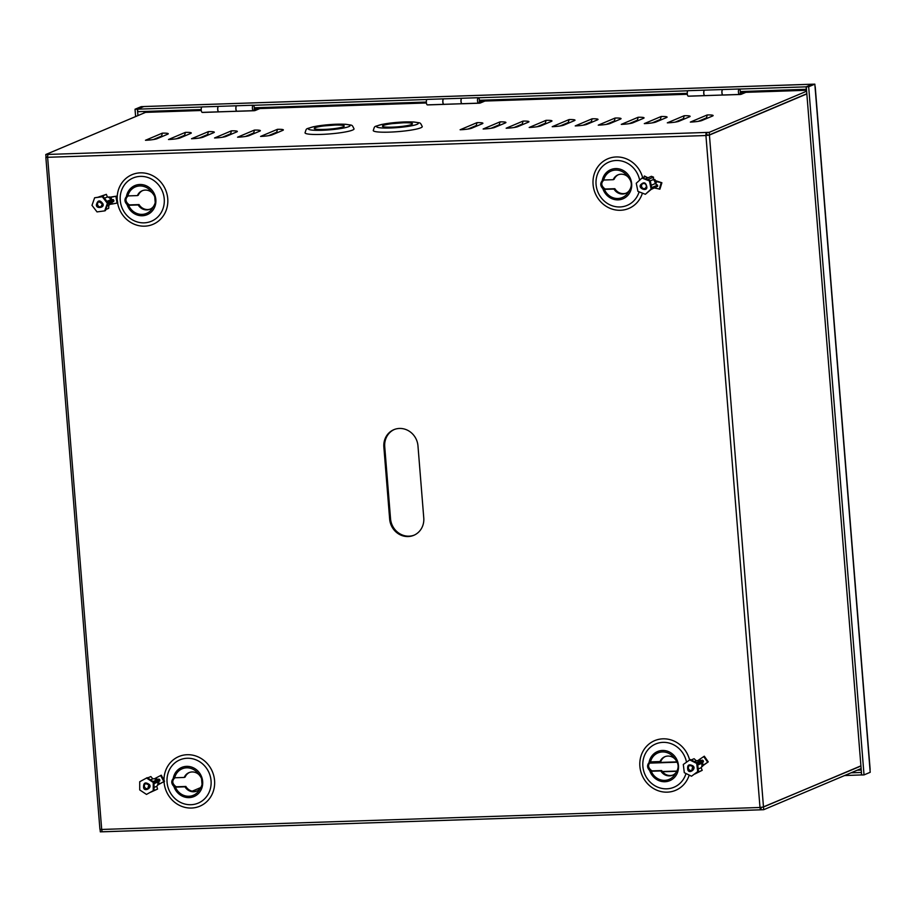 <?xml version="1.0" encoding="UTF-8"?>
<svg xmlns="http://www.w3.org/2000/svg" width="916" height="916" viewBox="0 0 916 916"><rect width="100%" height="100%" fill="white"/><g stroke="black" fill="none" stroke-linecap="round" stroke-linejoin="round"><path stroke-width="1.37" d="M109.428 197.272A3.641 3.378 -112.9 0 0 107.859 197.066M701.542 767.139L701.45 767.196A3.641 3.378 -112.9 0 0 702.32 766.085M655.284 180.67A3.641 3.378 -112.9 0 0 653.337 179.067M414.238 535.116A18.217 16.912 67.1 0 1 409.04 536.169A18.217 16.912 67.1 0 1 390.537 518.731L384.731 446.676A18.217 16.912 67.1 0 1 394.269 429.512M408.158 536.547A18.217 16.912 67.1 0 1 389.655 519.097L383.861 447.042A18.217 16.912 67.1 0 1 393.834 429.684A18.217 16.912 67.1 0 1 417.971 445.897L423.765 517.952A18.217 16.912 67.1 0 1 413.803 535.31A18.217 16.912 67.1 0 1 408.158 536.547M705.4 95.642L688.947 96.191A30.331 10.614 -91.9 0 1 688.237 96.157A2.737 0.95 -91.9 0 1 687.275 93.821A2.737 0.95 -91.9 0 1 688.122 90.695L704.576 90.146A2.737 0.95 88.1 0 0 703.74 93.272A2.737 0.95 88.1 0 0 704.702 95.608A30.331 10.614 88.1 0 0 705.4 95.642A30.331 10.614 88.1 0 0 705.858 95.608L723.193 95.024M152.033 192.681A10.019 9.297 -112.9 0 0 145.266 190.093A10.019 9.297 -112.9 0 0 142.163 190.768A10.019 9.297 -112.9 0 0 137.423 195.589L128.629 195.887A4.74 4.397 -112.9 0 0 127.839 195.978L126.419 196.654L127.839 195.978A14.37 13.351 -112.9 0 1 139.804 185.948A14.37 13.351 -112.9 0 1 152.033 192.681C156.235 197.261 156.613 201.989 153.178 206.879A10.019 9.297 -112.9 0 1 149.961 209.226A10.019 9.297 -112.9 0 1 146.858 209.901A10.019 9.297 -112.9 0 1 138.179 204.955L129.385 205.253A4.74 4.397 -112.9 0 1 128.583 205.195L127.049 204.554C124.496 201.864 124.278 199.23 126.419 196.654A15.801 14.679 67.1 0 1 139.793 184.494A15.801 14.679 67.1 0 1 155.846 199.631A15.801 14.679 67.1 0 1 142.312 215.752A15.801 14.679 67.1 0 1 127.049 204.554M150.396 209.031A10.019 9.297 67.1 0 1 147.728 209.535A10.019 9.297 67.1 0 1 139.049 204.589L130.255 204.875A4.74 4.397 67.1 0 1 129.454 204.829L129.076 204.737C125.194 201.635 124.954 198.635 128.343 195.715M142.61 190.597A10.019 9.297 67.1 0 0 138.293 195.222L137.423 195.589M198.852 774.547A10.019 9.297 -112.9 0 0 192.085 771.959A10.019 9.297 -112.9 0 0 188.982 772.635A10.019 9.297 -112.9 0 0 184.231 777.455L175.448 777.753A4.74 4.397 -112.9 0 0 174.658 777.856L173.227 778.52L174.658 777.856A14.37 13.351 -112.9 0 1 186.612 767.814A14.37 13.351 -112.9 0 1 198.852 774.547C203.054 779.127 203.432 783.856 199.997 788.745A10.019 9.297 -112.9 0 1 196.78 791.092A10.019 9.297 -112.9 0 1 193.677 791.768A10.019 9.297 -112.9 0 1 184.986 786.821L176.204 787.119A4.74 4.397 -112.9 0 1 175.403 787.073L173.868 786.42C171.315 783.73 171.097 781.096 173.227 778.52A15.801 14.679 67.1 0 1 186.612 766.36A15.801 14.679 67.1 0 1 202.665 781.497A15.801 14.679 67.1 0 1 189.131 797.618A15.801 14.679 67.1 0 1 173.868 786.42M197.203 790.897A10.019 9.297 67.1 0 1 194.547 791.401A10.019 9.297 67.1 0 1 185.856 786.455L177.074 786.752A4.74 4.397 67.1 0 1 176.273 786.695L175.895 786.604C172.013 783.512 171.773 780.501 175.162 777.581M189.417 772.463A10.019 9.297 67.1 0 0 185.112 777.089L184.231 777.455M627.849 176.788A10.019 9.297 -112.9 0 0 621.071 174.2A10.019 9.297 -112.9 0 0 617.968 174.876A10.019 9.297 -112.9 0 0 613.228 179.696L604.434 179.994A4.74 4.397 -112.9 0 0 603.655 180.097L602.224 180.761L603.655 180.097A14.37 13.351 -112.9 0 1 615.609 170.067A14.37 13.351 -112.9 0 1 627.849 176.788C632.04 181.368 632.429 186.097 628.983 190.986A10.019 9.297 -112.9 0 1 625.765 193.333A10.019 9.297 -112.9 0 1 622.662 194.02A10.019 9.297 -112.9 0 1 613.983 189.062L605.19 189.36A4.74 4.397 -112.9 0 1 604.388 189.314L602.854 188.662C600.301 185.971 600.095 183.337 602.224 180.761A15.801 14.679 67.1 0 1 615.598 168.601A15.801 14.679 67.1 0 1 631.662 183.738A15.801 14.679 67.1 0 1 618.117 199.871A15.801 14.679 67.1 0 1 602.854 188.662M626.201 193.139A10.019 9.297 67.1 0 1 623.544 193.642A10.019 9.297 67.1 0 1 614.854 188.696L606.06 188.994A4.74 4.397 67.1 0 1 605.27 188.948L604.881 188.845C601.01 185.753 600.759 182.742 604.159 179.822M618.415 174.704A10.019 9.297 67.1 0 0 614.098 179.33L613.228 179.696M674.657 758.666A10.019 9.297 -112.9 0 0 667.89 756.066A10.019 9.297 -112.9 0 0 664.787 756.742A10.019 9.297 -112.9 0 0 660.047 761.562L651.253 761.86A4.74 4.397 -112.9 0 0 650.463 761.963L649.043 762.627L650.463 761.963A14.37 13.351 -112.9 0 1 662.428 751.933A14.37 13.351 -112.9 0 1 674.657 758.666C678.859 763.234 679.237 767.963 675.802 772.852A10.019 9.297 -112.9 0 1 672.584 775.199A10.019 9.297 -112.9 0 1 669.482 775.886A10.019 9.297 -112.9 0 1 660.802 770.94L652.009 771.226A4.74 4.397 -112.9 0 1 651.207 771.18L649.673 770.528C647.12 767.848 646.902 765.215 649.043 762.627A15.801 14.679 67.1 0 1 662.417 750.467A15.801 14.679 67.1 0 1 678.47 765.604A15.801 14.679 67.1 0 1 664.936 781.737A15.801 14.679 67.1 0 1 649.673 770.528M673.02 775.005A10.019 9.297 67.1 0 1 670.352 775.52A10.019 9.297 67.1 0 1 661.673 770.562L652.879 770.86A4.74 4.397 67.1 0 1 652.077 770.814L651.7 770.711C647.818 767.619 647.578 764.608 650.967 761.7M665.234 756.57A10.019 9.297 67.1 0 0 660.917 761.196L660.047 761.562M218.581 106.382A2.737 0.95 88.1 0 0 218.535 106.382A2.737 0.95 88.1 0 0 217.699 109.508A2.737 0.95 88.1 0 0 218.661 111.832A30.331 10.614 88.1 0 0 219.359 111.878A30.331 10.614 88.1 0 0 219.817 111.832L237.152 111.26M219.359 111.878L202.905 112.428A30.331 10.614 -91.9 0 1 202.196 112.382A2.737 0.95 -91.9 0 1 201.234 110.057A2.737 0.95 -91.9 0 1 202.081 106.932L218.535 106.382M259.755 107.607L259.823 108.557L426.398 102.97L259.823 108.557L255.461 110.401A30.331 10.614 -91.9 0 1 254.064 110.722A30.331 10.614 -91.9 0 1 253.366 110.676A2.737 0.95 -91.9 0 1 252.404 108.34A2.737 0.95 -91.9 0 1 253.24 105.214A2.737 0.95 -91.9 0 1 254.27 107.55A2.737 0.95 -91.9 0 1 254.179 109.451L258.438 107.653L254.728 109.222L254.614 107.779L426.329 102.054M254.064 110.722L237.61 111.271A30.331 10.614 -91.9 0 1 236.901 111.225A2.737 0.95 -91.9 0 1 235.939 108.889A2.737 0.95 -91.9 0 1 236.786 105.764L253.24 105.214M745.864 92.31L806.549 90.283L745.864 92.333L741.502 94.176A30.331 10.614 -91.9 0 1 740.105 94.485A30.331 10.614 -91.9 0 1 739.407 94.451A2.737 0.95 -91.9 0 1 738.445 92.115A2.737 0.95 -91.9 0 1 739.281 88.989A2.737 0.95 -91.9 0 1 740.311 91.325A2.737 0.95 -91.9 0 1 740.22 93.226L744.479 91.428L740.254 93.008M740.105 94.485L723.651 95.035A30.331 10.614 -91.9 0 1 722.942 95.001A2.737 0.95 -91.9 0 1 721.98 92.665A2.737 0.95 -91.9 0 1 722.827 89.539L739.281 88.989M443.699 98.859A2.737 0.95 88.1 0 0 443.653 98.859A2.737 0.95 88.1 0 0 442.806 101.985A2.737 0.95 88.1 0 0 443.768 104.321A30.331 10.614 88.1 0 0 444.478 104.355A30.331 10.614 88.1 0 0 444.924 104.321L462.259 103.737M444.478 104.355L428.012 104.905A30.331 10.614 -91.9 0 1 427.314 104.871A2.737 0.95 -91.9 0 1 426.352 102.535A2.737 0.95 -91.9 0 1 427.2 99.409L443.653 98.859M687.332 94.279L484.942 101.046L480.579 102.89A30.331 10.614 -91.9 0 1 479.183 103.199A30.331 10.614 -91.9 0 1 478.473 103.153A2.737 0.95 -91.9 0 1 477.511 100.829A2.737 0.95 -91.9 0 1 478.358 97.703A2.737 0.95 -91.9 0 1 479.377 100.039A2.737 0.95 -91.9 0 1 479.286 101.939L483.556 100.142L479.835 101.71L479.721 100.268L687.252 93.34M479.183 103.199L462.717 103.748A30.331 10.614 -91.9 0 1 462.019 103.703A2.737 0.95 -91.9 0 1 461.057 101.378A2.737 0.95 -91.9 0 1 461.904 98.252L478.358 97.703M159.453 136.976L159.51 137.663M158.583 137.343L158.64 138.03M861.132 768.558L763.704 809.698L761.139 809.79A2.737 0.95 -91.9 0 1 761.013 809.813A2.737 0.95 -91.9 0 1 759.994 807.477L705.927 135.534L709.408 134.881L806.836 93.73M145.564 112.37A2.737 0.95 -91.9 0 1 145.69 112.347L201.291 110.493L145.564 112.37L45.8 154.506L46.006 157.025L47.621 156.98M476.938 122.664A9.103 1.134 175.4 0 1 482.869 123.351A9.103 1.134 175.4 0 1 482.354 123.694L471.763 128.171A9.103 1.134 175.4 0 1 460.118 129.763L476.938 122.664A9.103 3.183 -91.9 0 1 476.125 125.607L468.007 129.042M499.964 121.897A9.103 1.134 175.4 0 1 505.895 122.584A9.103 1.134 175.4 0 1 505.38 122.927L494.777 127.393A9.103 1.134 175.4 0 1 483.133 128.996L499.964 121.897A9.103 3.183 -91.9 0 1 499.151 124.839L491.033 128.274M522.99 121.118A9.103 1.134 175.4 0 1 528.921 121.817A9.103 1.134 175.4 0 1 528.395 122.16L517.803 126.626A9.103 1.134 175.4 0 1 506.159 128.229L522.99 121.118A9.103 3.183 -91.9 0 1 522.177 124.072L514.059 127.507M546.005 120.351A9.103 1.134 175.4 0 1 551.936 121.049A9.103 1.134 175.4 0 1 551.421 121.381L540.829 125.858A9.103 1.134 175.4 0 1 529.185 127.461L546.005 120.351A9.103 3.183 -91.9 0 1 545.203 123.305L537.085 126.729M569.031 119.584A9.103 1.134 175.4 0 1 574.962 120.282A9.103 1.134 175.4 0 1 574.447 120.614L563.855 125.091A9.103 1.134 175.4 0 1 552.211 126.694L569.031 119.584A9.103 3.183 -91.9 0 1 568.218 122.538L560.1 125.961M592.057 118.817A9.103 1.134 175.4 0 1 597.988 119.515A9.103 1.134 175.4 0 1 597.461 119.847L586.87 124.324A9.103 1.134 175.4 0 1 575.225 125.927L592.057 118.817A9.103 3.183 -91.9 0 1 591.244 121.771L583.126 125.194M615.083 118.049A9.103 1.134 175.4 0 1 621.014 118.748A9.103 1.134 175.4 0 1 620.487 119.08L609.896 123.557A9.103 1.134 175.4 0 1 598.251 125.148L615.083 118.049A9.103 3.183 -91.9 0 1 614.27 121.004L606.152 124.427M638.097 117.282A9.103 1.134 175.4 0 1 644.028 117.969A9.103 1.134 175.4 0 1 643.513 118.313L632.922 122.79A9.103 1.134 175.4 0 1 621.277 124.381L638.097 117.282A9.103 3.183 -91.9 0 1 637.296 120.225L629.178 123.66M661.123 116.515A9.103 1.134 175.4 0 1 667.054 117.202A9.103 1.134 175.4 0 1 666.539 117.546L655.936 122.011A9.103 1.134 175.4 0 1 644.303 123.614L661.123 116.515A9.103 3.183 -91.9 0 1 660.31 119.458L652.192 122.893M684.149 115.737A9.103 1.134 175.4 0 1 690.08 116.435A9.103 1.134 175.4 0 1 689.553 116.779L678.962 121.244A9.103 1.134 175.4 0 1 667.317 122.847L684.149 115.737A9.103 3.183 -91.9 0 1 683.336 118.691L675.218 122.126M707.175 114.969A9.103 1.134 175.4 0 1 713.095 115.668A9.103 1.134 175.4 0 1 712.579 116L701.988 120.477A9.103 1.134 175.4 0 1 690.343 122.08L707.175 114.969A9.103 3.183 -91.9 0 1 706.362 117.924L698.244 121.347M162.292 133.163A9.103 1.134 175.4 0 1 168.223 133.862A9.103 1.134 175.4 0 1 167.708 134.194L157.105 138.671A9.103 1.134 175.4 0 1 145.472 140.274L162.292 133.163A9.103 3.183 -91.9 0 1 161.479 136.118L153.361 139.541M185.318 132.396A9.103 1.134 175.4 0 1 191.249 133.095A9.103 1.134 175.4 0 1 190.723 133.427L180.131 137.904A9.103 1.134 175.4 0 1 168.487 139.507L185.318 132.396A9.103 3.183 -91.9 0 1 184.505 135.35L176.387 138.774M208.344 131.629A9.103 1.134 175.4 0 1 214.275 132.328A9.103 1.134 175.4 0 1 213.749 132.66L203.157 137.137A9.103 1.134 175.4 0 1 191.513 138.74L208.344 131.629A9.103 3.183 -91.9 0 1 207.531 134.583L199.413 138.007M231.359 130.862A9.103 1.134 175.4 0 1 237.29 131.561A9.103 1.134 175.4 0 1 236.775 131.893L226.183 136.369A9.103 1.134 175.4 0 1 214.539 137.972L231.359 130.862A9.103 3.183 -91.9 0 1 230.557 133.816L222.428 137.24M254.385 130.095A9.103 1.134 175.4 0 1 260.316 130.793A9.103 1.134 175.4 0 1 259.8 131.125L249.198 135.602A9.103 1.134 175.4 0 1 237.565 137.194L254.385 130.095A9.103 3.183 -91.9 0 1 253.572 133.038L245.454 136.473M277.411 129.328A9.103 1.134 175.4 0 1 283.342 130.015A9.103 1.134 175.4 0 1 282.815 130.358L272.224 134.824A9.103 1.134 175.4 0 1 260.579 136.427L277.411 129.328A9.103 3.183 -91.9 0 1 276.598 132.27L268.48 135.705M709.408 134.881L709.202 132.351L45.8 154.506M709.202 132.351L806.63 91.211M860.925 766.039L762.685 807.202M100.096 829.392L100.302 831.854L102.603 831.774M200.902 787.497L192.2 791.172M48.353 154.426A2.737 0.95 88.1 0 0 47.643 157.518L101.699 829.461L99.913 829.289L45.857 157.346L46.487 157.014M707.495 134.938L706.797 135.167M806.847 93.913L709.419 135.053L705.927 135.534A2.737 0.95 -91.9 0 1 706.648 132.442L706.843 134.961M761.013 809.813L102.729 831.797A2.737 0.95 88.1 0 1 101.699 829.461L759.994 807.477L763.486 806.996L860.914 765.856M763.497 807.179L763.704 809.698M761.139 809.79L760.956 807.42M102.729 831.797A2.737 0.95 88.1 0 0 102.855 831.762L760.887 809.79M45.857 157.346L705.927 135.534M649.433 762.788L677.073 761.872M649.192 763.143L677.233 762.204M661.673 770.562L660.802 770.94M614.854 188.696L613.983 189.062M185.856 786.455L184.986 786.821M139.049 204.589L138.179 204.955M745.864 92.333L745.796 91.382M687.332 94.256L484.942 101.023L484.862 100.096M476.125 125.607A9.103 3.183 -91.9 0 1 475.622 126.534M499.151 124.839A9.103 3.183 -91.9 0 1 498.647 125.767M522.177 124.072A9.103 3.183 -91.9 0 1 521.662 125M545.203 123.305A9.103 3.183 -91.9 0 1 544.688 124.233M568.218 122.538A9.103 3.183 -91.9 0 1 567.714 123.465M591.244 121.771A9.103 3.183 -91.9 0 1 590.728 122.687M614.27 121.004A9.103 3.183 -91.9 0 1 613.754 121.92M637.296 120.225A9.103 3.183 -91.9 0 1 636.78 121.152M660.31 119.458A9.103 3.183 -91.9 0 1 659.806 120.385M683.336 118.691A9.103 3.183 -91.9 0 1 682.821 119.618M706.362 117.924A9.103 3.183 -91.9 0 1 705.847 118.851M161.479 136.118A9.103 3.183 -91.9 0 1 160.976 137.045M184.505 135.35A9.103 3.183 -91.9 0 1 183.99 136.278M207.531 134.583A9.103 3.183 -91.9 0 1 207.016 135.499M230.557 133.816A9.103 3.183 -91.9 0 1 230.042 134.732M253.572 133.038A9.103 3.183 -91.9 0 1 253.068 133.965M276.598 132.27A9.103 3.183 -91.9 0 1 276.082 133.198M722.747 89.539L704.667 90.146A2.737 0.95 88.1 0 0 703.82 93.272A2.737 0.95 88.1 0 0 704.851 95.608L722.919 95.001A2.737 0.95 -91.9 0 1 721.9 92.665A2.737 0.95 -91.9 0 1 722.747 89.539A2.737 0.95 -91.9 0 1 722.781 89.539M462.042 103.714A2.737 0.95 -91.9 0 1 461.996 103.714A2.737 0.95 -91.9 0 1 460.954 101.012A2.737 0.95 -91.9 0 1 461.813 98.252A2.737 0.95 -91.9 0 1 461.859 98.252L443.733 98.859A2.737 0.95 88.1 0 0 442.875 101.619A2.737 0.95 88.1 0 0 443.916 104.321L461.996 103.714M218.626 106.371A2.737 0.95 88.1 0 0 217.756 109.141A2.737 0.95 88.1 0 0 218.809 111.832L236.889 111.237A2.737 0.95 -91.9 0 1 236.889 111.237A2.737 0.95 -91.9 0 1 235.836 108.535A2.737 0.95 -91.9 0 1 236.706 105.775A2.737 0.95 -91.9 0 1 236.74 105.775L218.626 106.371M806.469 89.287L740.655 91.554L740.769 92.997M143.583 106.565L141.201 106.645L135.03 109.244L137.411 109.164L143.594 106.622M806.275 86.837L812.446 84.226L814.828 84.146L808.668 86.757L806.275 86.837L861.647 774.982L864.028 774.902L870.2 772.303L869.96 769.36M815.034 86.608L814.828 84.146M135.614 116.572L135.03 109.244M137.938 115.599L137.411 109.164M808.668 86.757L864.028 774.902M844.552 775.554L861.635 774.925M861.475 774.993L861.441 772.406M851.044 772.806L861.269 772.474M812.526 84.226A2.737 0.95 88.1 0 0 812.4 84.203A2.737 0.95 88.1 0 0 812.274 84.238L806.103 86.837L806.309 89.356M201.852 107.012L137.583 109.164L143.755 106.554A2.737 0.95 -91.9 0 1 143.881 106.531A2.737 0.95 -91.9 0 1 144.007 106.554M137.583 109.164L137.789 111.683L201.211 109.565M806.103 86.837L739.521 89.058M687.893 90.787L478.587 97.772M426.97 99.501L253.48 105.294M739.407 94.451L722.942 95.001A2.737 0.95 -91.9 0 1 722.919 95.001M318.207 126.855A15.022 1.866 175.4 0 1 334.603 125.068A15.022 1.866 175.4 0 1 344.221 126.042A15.022 1.866 175.4 0 1 340.283 127.645A15.022 1.866 175.4 0 1 323.886 129.431A15.022 1.866 175.4 0 1 314.268 128.458A15.022 1.866 175.4 0 1 318.207 126.855M347.599 131.503A24.595 3.069 175.4 0 1 320.76 134.423A24.595 3.069 175.4 0 1 305.028 132.831C306.86 127.587 305.246 129.477 313.375 126.74L345.584 124.255C352.694 125.595 351.641 124.015 354.045 128.881A24.595 3.069 175.4 0 1 347.599 131.503M386.426 124.576A15.022 1.866 175.4 0 1 402.822 122.801A15.022 1.866 175.4 0 1 412.44 123.774A15.022 1.866 175.4 0 1 408.502 125.366A15.022 1.866 175.4 0 1 392.105 127.152A15.022 1.866 175.4 0 1 382.487 126.179A15.022 1.866 175.4 0 1 386.426 124.576M415.818 129.225A24.595 3.069 175.4 0 1 388.979 132.144A24.595 3.069 175.4 0 1 373.247 130.553C375.079 125.309 373.465 127.198 381.594 124.462L413.792 121.977C420.913 123.317 419.86 121.736 422.265 126.603A24.595 3.069 175.4 0 1 415.818 129.225M149.377 784.6L149.331 784.52C145.232 781.657 143.32 782.745 143.594 787.794L143.64 787.875C144.682 792.077 152.342 787.714 149.377 784.6M147.636 777.913L150.865 776.55L152.8 778.863L150.522 779.825M156.556 780.043A4.374 4.053 -112.9 0 0 152.8 778.863M146.48 777.993L153.247 782.47L153.247 790.68L146.491 794.412L139.724 789.935L139.724 781.726L147.258 777.661L153.075 781.52L158.949 779.035L159.888 780.798L157.747 782.081A4.374 4.053 67.1 0 1 156.762 786.283L157.552 789.077L150.442 792.329M153.247 782.47L159.785 779.699M153.247 790.68L146.491 794.412M154.025 790.348L154.025 783.283L159.888 780.798M154.025 783.649L157.747 782.081M154.025 787.439L156.762 786.283M154.357 778.852L156.327 777.776L157.357 779.711M158.411 781.68L159.579 783.867L157.621 784.955M152.365 791.264L157.552 789.077M157.575 785.058L164.536 781.291L161.273 775.188L156.327 777.776M164.536 781.291L159.579 783.867M157.541 785.138L158.296 784.817M102.958 203.902L102.936 203.81C99.936 199.688 97.76 200.009 96.386 204.772L96.398 204.852C96.043 209.111 104.79 207.829 102.958 203.902M107.355 203.318L104.699 210.886L97.016 211.905L91.989 205.344L94.634 197.776L102.317 196.757L107.355 203.318L113.893 200.558L113.298 199.596L110.767 199.734A4.374 4.053 -112.9 0 0 107.401 196.963L106.348 194.352L98.493 197.043M113.893 200.558L113.63 201.566L107.767 204.039L105.477 210.566L104.699 210.886M110.939 202.699A4.374 4.053 67.1 0 1 108.786 205.218L108.706 208.31L105.844 209.512M113.298 199.596L107.435 202.07L103.096 196.436L102.317 196.757M103.096 196.436L94.634 197.776M110.767 199.734L106.886 201.371M107.401 196.963L104.458 198.2M107.103 205.94L108.786 205.218M106.348 194.352L100.68 196.745M108.889 197.501L111.134 197.215L111.546 199.688M111.981 202.264L112.279 204.005L110.046 204.302M108.649 197.375L116.595 196.139L111.134 197.215M116.595 196.139L117.74 202.94L112.279 204.005M109.416 196.906L108.489 197.295M693.16 766.051L693.114 765.982C688.729 763.669 686.977 765.009 687.859 770.013L687.905 770.081C689.439 774.146 696.458 768.764 693.16 766.051M691.179 759.948L694.11 758.711L696.332 760.841L694.523 761.597M699.732 761.207A4.374 4.053 -112.9 0 0 696.332 760.841M689.519 759.833L696.721 763.406L697.706 771.604L691.5 776.23L684.298 772.669L683.302 764.471L690.298 759.513L696.492 762.581L702.366 760.097L703.499 761.746L701.587 763.383A4.374 4.053 67.1 0 1 701.118 767.722L702.206 770.322L694.797 774.031M696.721 763.406L703.259 760.646M697.706 771.604L691.5 776.23M698.484 771.272L697.637 764.219L703.499 761.746M697.729 765.02L701.587 763.383M698.21 768.948L701.118 767.722M697.878 760.623L699.675 759.284L700.729 760.795M702.183 762.879L703.614 764.94L701.805 766.291M696.572 772.703L702.206 770.322M701.736 766.52L708.263 761.86L704.324 756.204L699.675 759.284M708.263 761.86L703.614 764.94M701.679 766.681L702.583 766.303M646.879 187.402L646.902 187.322C645.998 182.307 643.868 181.517 640.513 184.929L640.49 185.009C638.28 188.49 646.81 191.696 646.879 187.402M647.383 178.025L644.395 175.998L647.944 177.784M651.139 189.062L645.368 194.284L637.925 191.375L636.254 183.269L642.013 178.059L649.455 180.956L651.139 189.062L657.677 186.303L657.551 185.135L655.123 183.624A4.374 4.053 -112.9 0 0 653.28 179.582L653.532 177.143L651.413 176.319L645.551 178.803M657.677 186.303L651.104 189.463L645.368 194.284M657.551 185.135L651.677 187.608L650.234 180.624L649.455 180.956M650.234 180.624L642.013 178.059M655.123 183.624L651.196 185.284M653.28 179.582L650.28 180.853M653.532 177.143L647.669 179.628M654.39 180.773L656.566 181.62L655.81 184.059M653.875 180.12L661.89 182.753L659.921 189.165L654.539 188.009M661.89 182.753L656.566 181.62M654.963 179.49L653.761 179.994M389.655 519.097L390.537 518.731M604.388 189.314A14.37 13.351 -112.9 0 0 617.899 198.497A14.37 13.351 -112.9 0 0 628.983 190.986M639.654 180.189A23.495 21.812 -112.9 0 0 616.182 160.495A23.495 21.812 -112.9 0 0 596.064 184.459A23.495 21.812 -112.9 0 0 619.926 206.959A23.495 21.812 -112.9 0 0 639.116 191.845M642.688 177.773A26.953 25.03 -112.9 0 0 613.789 157.163A26.953 25.03 -112.9 0 0 593.076 184.459A26.953 25.03 -112.9 0 0 615.449 209.924A26.953 25.03 -112.9 0 0 642.425 193.127M651.207 771.18A14.37 13.351 -112.9 0 0 664.718 780.363A14.37 13.351 -112.9 0 0 675.802 772.852M686.485 762.101A23.495 21.812 -112.9 0 0 663.001 742.361A23.495 21.812 -112.9 0 0 642.872 766.326A23.495 21.812 -112.9 0 0 666.745 788.825A23.495 21.812 -112.9 0 0 685.992 773.505M689.553 759.822A26.953 25.03 -112.9 0 0 660.688 739.017A26.953 25.03 -112.9 0 0 639.883 766.326A26.953 25.03 -112.9 0 0 662.211 791.79A26.953 25.03 -112.9 0 0 689.21 775.096M175.403 787.073A14.37 13.351 -112.9 0 0 188.902 796.256A14.37 13.351 -112.9 0 0 199.997 788.745M190.929 804.717A23.495 21.812 -112.9 0 0 211.058 780.753A23.495 21.812 -112.9 0 0 187.196 758.253A23.495 21.812 -112.9 0 0 167.067 782.218A23.495 21.812 -112.9 0 0 190.929 804.717M164.079 782.218A26.953 25.03 -112.9 0 0 191.467 808.038A26.953 25.03 -112.9 0 0 214.562 780.535A26.953 25.03 -112.9 0 0 188.101 754.704A26.953 25.03 -112.9 0 0 163.987 780.272M128.583 205.195A14.37 13.351 -112.9 0 0 142.094 214.378A14.37 13.351 -112.9 0 0 153.178 206.879M144.121 222.851A23.495 21.812 -112.9 0 0 164.239 198.886A23.495 21.812 -112.9 0 0 140.377 176.387A23.495 21.812 -112.9 0 0 120.248 200.352A23.495 21.812 -112.9 0 0 144.121 222.851M117.603 203.009A26.953 25.03 -112.9 0 0 145.907 226.092A26.953 25.03 -112.9 0 0 167.743 198.669A26.953 25.03 -112.9 0 0 140.572 172.838A26.953 25.03 -112.9 0 0 117.237 199.906M218.661 111.832L202.196 112.382M253.366 110.676L236.901 111.225M443.768 104.321L427.314 104.871M478.473 103.153L462.019 103.703M155.411 202.047L155.022 197.295M662.486 771.753L676.913 771.272M154.724 196.493L155.239 202.871M201.543 778.36L202.058 784.737M763.486 806.996L709.419 135.053M677.027 771.054L662.337 771.547M202.23 783.913L201.841 779.161M652.879 770.86L652.009 771.226M606.06 188.994L605.19 189.36M177.074 786.752L176.204 787.119M130.255 204.875L129.385 205.253M688.237 96.157L704.702 95.608M383.861 447.042L384.731 446.676M869.982 769.6L815.045 86.848M144.327 112.897L144.213 111.466M861.235 769.864L857.742 769.978M143.984 111.477L144.098 112.989M857.216 770.207L861.246 770.07M812.274 84.238L143.755 106.554M344.634 127.805A20.942 2.611 175.4 0 1 315.138 130.301A20.942 2.611 175.4 0 1 313.856 126.706A20.942 2.611 175.4 0 1 343.363 124.21A20.942 2.611 175.4 0 1 344.634 127.805M412.853 125.526A20.942 2.611 175.4 0 1 383.346 128.022A20.942 2.611 175.4 0 1 382.075 124.427A20.942 2.611 175.4 0 1 411.57 121.931A20.942 2.611 175.4 0 1 412.853 125.526M148.907 784.829A2.645 2.45 67.1 0 1 147.82 788.504A2.645 2.45 67.1 0 1 145.552 783.741A2.645 2.45 67.1 0 1 148.896 784.794M160.632 775.497L163.884 781.6M102.42 203.867A2.645 2.45 67.1 0 1 100.416 206.798A2.645 2.45 67.1 0 1 98.951 201.772A2.645 2.45 67.1 0 1 102.409 203.81M115.908 196.333L117.053 203.134M692.759 766.371A2.645 2.45 67.1 0 1 691.843 770.333A2.645 2.45 67.1 0 1 689.313 765.742A2.645 2.45 67.1 0 1 692.714 766.326M703.694 756.547L707.633 762.215M646.352 187.013A2.645 2.45 67.1 0 1 643.25 188.478A2.645 2.45 67.1 0 1 642.975 183.601A2.645 2.45 67.1 0 1 646.387 186.898M644.52 176.25L643.925 178.173M661.215 182.753L659.245 189.165M870.143 769.463L815.217 86.711M812.4 84.203L143.881 106.531M147.82 788.504L148.85 784.84L145.77 783.638M98.951 201.772L102.352 203.856L101.012 206.638M691.843 770.333L692.691 766.394L689.794 765.467M642.975 183.601C645.276 183.257 646.398 184.379 646.33 186.944L645.036 188.467M644.337 176.044L643.719 178.082"/></g></svg>
